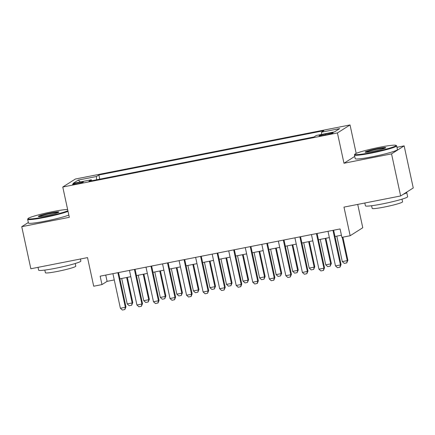 <?xml version="1.0" encoding="UTF-8"?>
<svg xmlns="http://www.w3.org/2000/svg" width="435" height="435" viewBox="0 0 435 435"><rect width="100%" height="100%" fill="white"/><g stroke="black" fill="none" stroke-linecap="round" stroke-linejoin="round"><path stroke-width="0.65" d="M76.854 183.875A5.53 0.457 -12.2 0 0 83.351 182.015A5.53 0.457 -12.2 0 0 79.04 182.493A5.53 0.457 -12.2 0 0 72.542 184.353A5.53 0.457 -12.2 0 0 76.854 183.875M350.034 124.954L75.375 179.03L62.77 187.017L337.424 132.941L350.034 124.954L356.183 153.403M354.737 156.421L343.976 163.239L391.543 153.876L404.153 145.883L396.965 147.296M404.153 145.883L413.25 187.963L400.646 195.957L343.976 207.114L350.164 235.732L362.768 227.739L357.722 204.406M28.34 222.508L21.75 226.684L30.847 268.765L87.517 257.607L93.704 286.225L101.975 284.593L107.086 281.353L114.264 279.939M391.543 153.876L400.646 195.957M350.164 235.732L341.888 237.358L340.072 228.94L100.159 276.176L101.975 284.593M329.007 133.289L325.369 134.007A5.356 0.44 -12.2 0 0 319.078 135.807A5.356 0.44 -12.2 0 0 323.254 135.345L326.897 134.627A5.356 0.44 -12.2 0 0 333.188 132.827A5.356 0.44 -12.2 0 0 329.007 133.289L329.192 134.132M91.758 180.732L91.301 179.78L88.914 181.292L313.934 136.987L316.321 135.475L334.52 131.892L339.702 128.608L321.498 132.191L323.885 130.679L98.865 174.984L96.478 176.496L96.521 179.796M91.301 179.78L73.102 183.363L78.278 180.079L96.478 176.496M343.976 163.239L337.424 132.941M21.75 226.684L69.317 217.321L62.77 187.017M119.897 278.83L130.81 276.682M136.443 275.572L147.356 273.425M152.989 272.315L163.903 270.168M169.536 269.058L180.449 266.911M186.082 265.801L196.995 263.653M202.628 262.544L213.541 260.396M219.169 259.287L230.082 257.139M235.716 256.03L246.629 253.882M252.262 252.773L263.175 250.625M268.808 249.516L279.721 247.363M285.355 246.253L296.268 244.106M301.901 242.996L312.814 240.849M318.447 239.739L329.36 237.592M334.993 236.482L341.426 235.215M105.732 275.083L107.086 281.353M321.53 134.448L321.498 132.191M99.767 179.155L98.865 174.984M78.278 180.079L80.274 181.95M332.965 230.343L340.447 264.942L341.062 264.551L340.034 267.144L337.451 267.699L335.483 265.916L328.001 231.317M333.634 230.207L341.062 264.551M335.483 265.916L340.447 264.942L339.936 267.21M336.788 236.129L342.296 261.598L347.26 260.619L342.22 237.292M347.875 260.233L346.749 262.892L347.26 260.619L347.875 260.233L342.889 237.162M346.749 262.892L344.264 263.382L342.296 261.598M371.272 152.544A21.081 1.74 -12.2 0 0 395.937 145.328A21.081 1.74 -12.2 0 0 379.586 147.269A21.081 1.74 -12.2 0 0 354.862 154.208A21.081 1.74 -12.2 0 0 371.272 152.544M395.937 145.328L396.546 145.72A21.603 1.783 167.8 0 1 396.649 145.845A21.603 1.783 167.8 0 1 371.278 153.115A21.603 1.783 167.8 0 1 354.427 154.974A21.603 1.783 167.8 0 1 354.465 154.816L354.862 154.208M373.35 151.222A10.543 0.87 167.8 0 1 365.177 152.196A10.543 0.87 167.8 0 1 377.509 148.591A10.543 0.87 167.8 0 1 385.714 147.759A10.543 0.87 167.8 0 1 373.35 151.222M385.04 148.166A10.021 0.826 -12.2 0 0 377.515 149.161A10.021 0.826 -12.2 0 0 365.96 152.288M406.459 192.27A21.603 1.783 167.8 0 1 406.73 192.471L407.644 196.68A21.603 1.783 167.8 0 1 382.273 203.944A21.603 1.783 167.8 0 1 365.416 205.809L364.813 203.014M406.73 192.471A21.603 1.783 167.8 0 1 403.419 194.2M401.994 199.17L402.565 201.829A15.551 1.283 167.8 0 1 384.301 207.06A15.551 1.283 167.8 0 1 372.164 208.403L371.588 205.744M396.649 145.845L397.454 149.548A21.603 1.783 167.8 0 1 372.083 156.817A21.603 1.783 167.8 0 1 355.226 158.677L354.427 154.974M67.626 209.48A21.081 1.74 -12.2 0 0 52.809 211.611A21.081 1.74 -12.2 0 0 28.085 218.544A21.081 1.74 -12.2 0 0 44.495 216.88A21.081 1.74 -12.2 0 0 67.898 210.752M68.029 211.361A21.603 1.783 167.8 0 1 44.5 217.451A21.603 1.783 167.8 0 1 27.65 219.316A21.603 1.783 167.8 0 1 27.688 219.153L28.085 218.544M46.572 215.564A10.543 0.87 167.8 0 1 38.4 216.538A10.543 0.87 167.8 0 1 50.732 212.927A10.543 0.87 167.8 0 1 58.937 212.095A10.543 0.87 167.8 0 1 46.572 215.564M58.263 212.503A10.021 0.826 -12.2 0 0 50.737 213.498A10.021 0.826 -12.2 0 0 39.183 216.63M80.431 259.004L80.866 261.022A21.603 1.783 167.8 0 1 55.495 268.286A21.603 1.783 167.8 0 1 38.639 270.151L38.035 267.351M75.217 263.507L75.788 266.171A15.551 1.283 167.8 0 1 57.523 271.402A15.551 1.283 167.8 0 1 45.387 272.74L44.81 270.081M68.833 215.064A21.603 1.783 167.8 0 1 45.305 221.154A21.603 1.783 167.8 0 1 28.449 223.019L27.65 219.316M316.419 233.6L323.901 268.199L324.515 267.808L323.493 270.401L320.905 270.956L318.937 269.178L311.455 234.574M317.088 233.464L324.515 267.808M318.937 269.178L323.901 268.199L323.39 270.467M299.873 236.857L307.355 271.456L307.969 271.065L306.844 273.724L304.359 274.213L302.39 272.435L294.914 237.836M300.541 236.727L307.969 271.065M302.39 272.435L307.355 271.456L306.844 273.724M283.332 240.115L290.808 274.713L291.423 274.322L290.297 276.986L287.818 277.47L285.844 275.692L278.367 241.093M284.001 239.984L291.423 274.322M285.844 275.692L290.808 274.713L290.297 276.986M266.785 243.372L274.262 277.97L274.876 277.584L273.854 280.178L271.271 280.733L269.303 278.949L261.821 244.35M267.454 243.241L274.876 277.584M269.303 278.949L274.262 277.97L273.751 280.243M320.247 239.386L325.75 264.855L330.714 263.876L325.206 238.407M331.329 263.49L330.203 266.149L330.714 263.876L331.329 263.49L325.875 238.277M330.203 266.149L327.724 266.639L325.75 264.855M303.701 242.643L309.203 268.112L314.168 267.133L308.665 241.664M314.782 266.747L313.657 269.406L314.168 267.133L314.782 266.747L309.334 241.534M313.657 269.406L311.177 269.896L309.203 268.112M287.154 245.9L292.663 271.369L297.622 270.396L292.119 244.927M298.236 270.005L297.11 272.663L297.622 270.396L298.236 270.005L292.788 244.791M297.11 272.663L294.631 273.153L292.663 271.369M270.608 249.157L276.116 274.626L281.081 273.653L275.572 248.184M281.69 273.262L280.564 275.921L281.081 273.653L281.69 273.262L276.241 248.048M280.564 275.921L278.085 276.41L276.116 274.626M250.239 246.629L257.716 281.228L258.33 280.841L257.308 283.435L254.725 283.99L252.757 282.206L245.275 247.607M250.908 246.498L258.33 280.841M252.757 282.206L257.716 281.228L257.205 283.5M254.062 252.42L259.57 277.883L264.534 276.91L259.026 251.441M265.143 276.519L264.018 279.178L264.534 276.91L265.143 276.519L259.695 251.31M264.018 279.178L261.538 279.667L259.57 277.883M233.693 249.886L241.175 284.485L241.784 284.099L240.762 286.692L238.179 287.247L236.21 285.463L228.728 250.864M234.362 249.755L241.784 284.099M236.21 285.463L241.175 284.485L240.658 286.757M237.515 255.677L243.024 281.146L247.988 280.167L242.48 254.698M248.602 279.776L247.477 282.435L247.988 280.167L248.602 279.776L243.149 254.567M247.477 282.435L244.992 282.924L243.024 281.146M217.147 253.143L224.629 287.742L225.243 287.356L224.117 290.014L221.632 290.504L219.664 288.72L212.182 254.122M217.815 253.012L225.243 287.356M219.664 288.72L224.629 287.742L224.117 290.014M220.969 258.934L226.477 284.403L231.442 283.424L225.934 257.955M232.056 283.033L230.931 285.692L231.442 283.424L232.056 283.033L226.602 257.825M230.931 285.692L228.446 286.181L226.477 284.403M200.6 256.4L208.082 291.004L208.697 290.613L207.571 293.272L205.086 293.761L203.118 291.977L195.636 257.379M201.269 256.269L208.697 290.613M203.118 291.977L208.082 291.004L207.571 293.272M204.423 262.191L209.931 287.66L214.895 286.681L209.387 261.212M215.51 286.295L214.384 288.954L214.895 286.681L215.51 286.295L210.056 261.082M214.384 288.954L211.899 289.438L209.931 287.66M184.054 259.662L191.536 294.261L192.15 293.87L191.128 296.463L188.54 297.018L186.571 295.234L179.089 260.636M184.723 259.526L192.15 293.87M186.571 295.234L191.536 294.261L191.025 296.529M187.882 265.448L193.385 290.917L198.349 289.938L192.841 264.469M198.964 289.552L197.838 292.211L198.349 289.938L198.964 289.552L193.51 264.339M197.838 292.211L195.353 292.701L193.385 290.917M167.508 262.919L174.99 297.518L175.604 297.127L174.582 299.72L171.994 300.275L170.025 298.492L162.543 263.893M168.176 262.783L175.604 297.127M170.025 298.492L174.99 297.518L174.478 299.786M171.336 268.705L176.838 294.174L181.803 293.195L176.3 267.726M182.417 292.809L181.292 295.468L181.803 293.195L182.417 292.809L176.969 267.596M181.292 295.468L178.812 295.958L176.838 294.174M150.961 266.176L158.443 300.775L159.058 300.384L158.035 302.978L155.453 303.532L153.479 301.754L146.002 267.15M151.63 266.046L159.058 300.384M153.479 301.754L158.443 300.775L157.932 303.043M154.789 271.962L160.292 297.431L165.256 296.452L159.754 270.983M165.871 296.066L164.745 298.725L165.256 296.452L165.871 296.066L160.423 270.853M164.745 298.725L162.266 299.215L160.292 297.431M134.42 269.434L141.897 304.032L142.511 303.641L141.386 306.305L138.906 306.789L136.933 305.011L129.456 270.412M135.089 269.303L142.511 303.641M136.933 305.011L141.897 304.032L141.386 306.305M138.243 275.219L143.751 300.688L148.71 299.71L143.207 274.246M149.325 299.323L148.199 301.982L148.71 299.71L149.325 299.323L143.876 274.11M148.199 301.982L145.72 302.472L143.751 300.688M117.874 272.691L125.351 307.289L125.965 306.903L124.84 309.562L122.36 310.046L120.392 308.268L112.91 273.669M118.543 272.56L125.965 306.903M120.392 308.268L125.351 307.289L124.84 309.562M121.697 278.476L127.205 303.945L132.169 302.972L126.661 277.503M132.778 302.581L131.653 305.239L132.169 302.972L132.778 302.581L127.33 277.367M131.653 305.239L129.173 305.729L127.205 303.945M325.559 134.893L325.369 134.007"/></g></svg>
